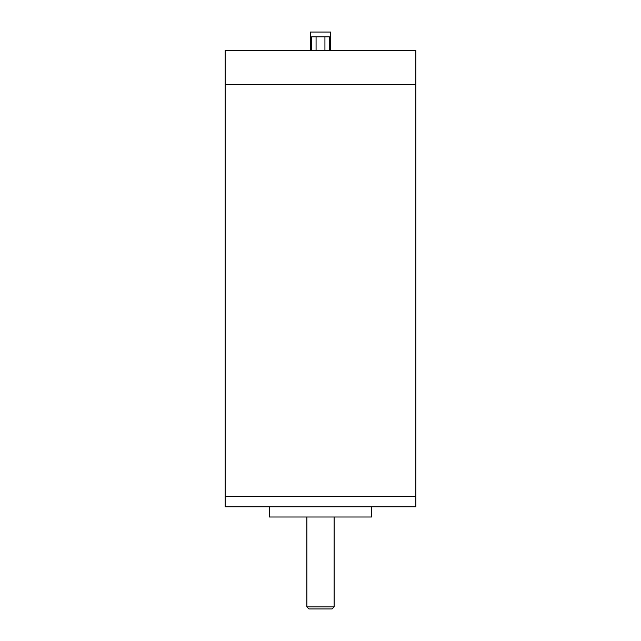 <?xml version="1.0" encoding="UTF-8"?>
<svg xmlns="http://www.w3.org/2000/svg" width="641" height="641" viewBox="0 0 641 641"><rect width="100%" height="100%" fill="white"/><g stroke="black" fill="none" stroke-linecap="round" stroke-linejoin="round"><path stroke-width="0.96" d="M415.857 84.492L225.143 84.492L415.857 84.492L415.857 50.439L225.143 50.439L225.143 506.783L415.857 506.783L415.857 496.567L225.143 496.567L415.857 496.567L415.857 84.492M320.5 606.907L306.879 606.907L308.922 608.95L332.078 608.95L334.121 606.907L320.5 606.907M330.7 50.439L330.7 32.05L310.3 32.05L310.3 50.439M371.58 506.783L371.58 516.999L269.42 516.999L269.42 506.783M311.646 50.439L311.646 36.817L329.354 36.817L329.354 50.439M306.879 516.999L306.879 606.907M334.121 516.999L334.121 606.907M316.069 36.817L316.069 50.439M324.931 36.817L324.931 50.439"/></g></svg>
